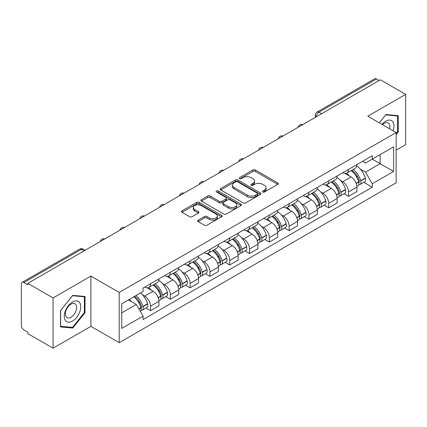 <?xml version="1.0" encoding="UTF-8"?>
<svg xmlns="http://www.w3.org/2000/svg" width="427" height="427" viewBox="0 0 427 427"><rect width="100%" height="100%" fill="white"/><g stroke="black" fill="none" stroke-linecap="round" stroke-linejoin="round"><path stroke-width="0.64" d="M262.781 191.995A1.233 0.71 0 0 0 264.521 191.995L277.758 184.352A1.761 1.019 0 0 0 278.276 183.631A1.761 1.019 0 0 0 277.758 182.916L255.335 169.967A1.761 1.019 0 0 0 252.843 169.967L239.606 177.611A1.233 0.71 0 0 0 239.248 178.112A1.233 0.71 0 0 0 239.606 178.614A1.233 0.71 0 0 0 241.351 178.614L243.064 177.627A5.636 3.256 0 0 1 251.039 177.627L252.907 178.705A5.636 3.256 0 0 1 254.556 181.005A5.636 3.256 0 0 1 252.907 183.311L251.193 184.299A1.233 0.71 0 0 0 250.83 184.8A1.233 0.71 0 0 0 251.193 185.307A1.233 0.71 0 0 0 252.939 185.307L254.652 184.315A5.636 3.256 0 0 1 262.621 184.315L264.489 185.393A5.636 3.256 0 0 1 266.144 187.699A5.636 3.256 0 0 1 264.489 189.999L262.781 190.986A1.233 0.71 0 0 0 262.418 191.488A1.233 0.71 0 0 0 262.781 191.995L262.781 190.986M198.155 220.172A1.761 1.019 0 0 0 197.637 220.887A1.761 1.019 0 0 0 198.155 221.608L204.448 225.242A1.761 1.019 0 0 0 206.94 225.242L221.64 216.756A1.761 1.019 0 0 0 222.152 216.035A1.761 1.019 0 0 0 221.64 215.315L199.212 202.371A1.761 1.019 0 0 0 196.724 202.371L182.025 210.858A1.761 1.019 0 0 0 181.507 211.573A1.761 1.019 0 0 0 182.025 212.294L189.62 216.681A1.761 1.019 0 0 0 192.113 216.681L198.406 213.052A1.761 1.019 0 0 0 198.918 212.331A1.761 1.019 0 0 0 198.406 211.611L194.637 209.433A4.713 2.722 0 0 1 193.255 207.511A4.713 2.722 0 0 1 196.164 204.997A4.713 2.722 0 0 1 201.298 205.59L216.062 214.108A4.713 2.722 0 0 1 217.444 216.035A4.713 2.722 0 0 1 214.535 218.549A4.713 2.722 0 0 1 209.395 217.957L206.94 216.537A1.761 1.019 0 0 0 204.448 216.537L198.155 220.172L198.155 221.608M119.202 292.431L90.898 276.093L53.081 297.929L27.824 283.347L380.393 79.79L405.65 94.372L367.828 116.208L396.133 132.546L119.202 292.431L119.202 342.7L396.133 182.815L396.133 132.546M243.187 202.873A1.761 1.019 0 0 0 245.68 202.873L260.379 194.386A1.761 1.019 0 0 0 260.897 193.666A1.761 1.019 0 0 0 260.379 192.945L237.956 180.002A1.761 1.019 0 0 0 235.464 180.002L220.764 188.488A1.761 1.019 0 0 0 220.252 189.209A1.761 1.019 0 0 0 220.764 189.924L243.187 202.873M216.959 192.262A1.233 0.71 0 0 1 218.213 192.433L218.213 190.97L241.009 204.133A1.761 1.019 0 0 1 241.527 204.848A1.761 1.019 0 0 1 241.009 205.568L226.31 214.055A1.761 1.019 0 0 1 223.817 214.055L201.395 201.112L201.395 199.671A1.761 1.019 0 0 0 200.877 200.391A1.761 1.019 0 0 0 201.395 201.112M201.395 199.671L207.687 196.041A1.761 1.019 0 0 1 210.175 196.041L219.27 201.288A1.761 1.019 0 0 0 221.762 201.288L225.936 198.881A1.761 1.019 0 0 0 226.454 198.16A1.761 1.019 0 0 0 225.936 197.445L216.468 191.974A1.233 0.71 0 0 1 216.105 191.472A1.233 0.71 0 0 1 216.868 190.816A1.233 0.71 0 0 1 218.213 190.97M53.081 297.929L53.081 348.192L27.824 333.61L27.824 332.147L23.891 329.874A3.592 2.071 -120 0 1 21.35 325.481L21.35 284.003A3.592 2.071 -120 0 1 22.092 282.359L79.587 249.171A3.592 2.071 60 0 1 81.381 249.347L23.891 282.541A3.592 2.071 -120 0 0 22.092 282.359M396.133 150.133L405.65 144.641L405.65 94.372M53.081 348.192L90.898 326.356L119.202 342.7M27.824 283.347L27.824 284.809L23.891 282.541M321.632 113.715L318.969 112.178A3.592 2.071 60 0 0 317.17 112.002L374.666 78.808A3.592 2.071 60 0 1 376.459 78.984L318.969 112.178A3.592 2.071 120 0 0 316.428 116.576L316.428 116.72M379.123 80.522L376.459 78.984M348.539 169.407A8.257 4.766 60 0 1 346.825 173.111L355.205 168.275A8.257 4.766 -120 0 0 356.913 164.571M340.586 180.568L342.7 181.79A8.257 4.766 60 0 1 348.539 191.899L356.913 187.063A8.257 4.766 -120 0 0 351.074 176.954L345.08 173.49M356.913 187.063L356.913 191.536L348.539 196.372L343.997 193.746M346.825 173.111A8.257 4.766 60 0 1 342.764 172.738M348.539 191.899L348.539 196.372M328.737 180.834A8.257 4.766 60 0 1 327.029 184.544L335.403 179.703A8.257 4.766 -120 0 0 337.116 175.999M324.194 205.179L328.737 207.8L337.116 202.964L337.116 198.496A8.257 4.766 -120 0 0 331.277 188.382L325.283 184.923M327.029 184.544A8.257 4.766 60 0 1 322.967 184.17M320.789 192.001L322.903 193.217A8.257 4.766 60 0 1 328.737 203.332L328.737 207.8M308.94 192.267A8.257 4.766 60 0 1 307.232 195.972L315.606 191.136A8.257 4.766 -120 0 0 317.314 187.432M304.398 216.606L308.94 219.232L317.314 214.397L317.314 209.924A8.257 4.766 -120 0 0 311.48 199.815L305.481 196.351M307.232 195.972A8.257 4.766 60 0 1 303.165 195.598M300.992 203.428L303.101 204.65A8.257 4.766 60 0 1 308.94 214.76L308.94 219.232M289.143 203.695A8.257 4.766 60 0 1 287.43 207.405L295.81 202.569A8.257 4.766 -120 0 0 297.518 198.859M284.601 228.039L289.143 230.66L297.518 225.824L297.518 221.357A8.257 4.766 -120 0 0 291.678 211.242L285.684 207.784M287.43 207.405A8.257 4.766 60 0 1 283.368 207.031M281.19 214.861L283.304 216.078A8.257 4.766 60 0 1 289.143 226.193L289.143 230.66M269.341 215.128A8.257 4.766 60 0 1 267.633 218.832L276.007 213.996A8.257 4.766 -120 0 0 277.721 210.292M264.799 239.472L269.341 242.093L277.721 237.257L277.721 232.784A8.257 4.766 -120 0 0 271.882 222.675L265.888 219.211M267.633 218.832A8.257 4.766 60 0 1 263.566 218.464M261.393 226.294L263.507 227.511A8.257 4.766 60 0 1 269.341 237.625L269.341 242.093M249.544 226.561A8.257 4.766 60 0 1 247.836 230.265L256.211 225.429A8.257 4.766 -120 0 0 257.919 221.72M245.002 250.9L249.544 253.526L257.919 248.685L257.919 244.217A8.257 4.766 -120 0 0 252.085 234.108L246.085 230.644M247.836 230.265A8.257 4.766 60 0 1 243.769 229.891M241.591 237.722L243.705 238.944A8.257 4.766 60 0 1 249.544 249.053L249.544 253.526M229.747 237.988A8.257 4.766 60 0 1 228.034 241.693L236.414 236.857A8.257 4.766 -120 0 0 238.122 233.153M225.205 262.333L229.747 264.953L238.122 260.118L238.122 255.65A8.257 4.766 -120 0 0 232.283 245.536L226.289 242.077M228.034 241.693A8.257 4.766 60 0 1 223.972 241.324M221.794 249.154L223.908 250.371A8.257 4.766 60 0 1 229.747 260.486L229.747 264.953M209.945 249.421A8.257 4.766 60 0 1 208.237 253.126L216.612 248.29A8.257 4.766 -120 0 0 218.325 244.586M205.403 273.76L209.945 276.386L218.325 271.551L218.325 267.078A8.257 4.766 -120 0 0 212.486 256.969L206.487 253.505M208.237 253.126A8.257 4.766 60 0 1 204.17 252.752M201.998 260.582L204.106 261.804A8.257 4.766 60 0 1 209.945 271.914L209.945 276.386M190.148 260.849A8.257 4.766 60 0 1 188.435 264.559L196.815 259.723A8.257 4.766 -120 0 0 198.523 256.013M185.606 285.193L190.148 287.814L198.523 282.978L198.523 278.511A8.257 4.766 -120 0 0 192.684 268.396L186.69 264.937M188.435 264.559A8.257 4.766 60 0 1 184.373 264.185M182.196 272.015L184.309 273.232A8.257 4.766 60 0 1 190.148 283.347L190.148 287.814M170.346 272.282A8.257 4.766 60 0 1 168.638 275.986L177.013 271.15A8.257 4.766 -120 0 0 178.726 267.446M165.804 296.626L170.346 299.247L178.726 294.411L178.726 289.938A8.257 4.766 -120 0 0 172.887 279.829L166.893 276.365M168.638 275.986A8.257 4.766 60 0 1 164.576 275.612M162.399 283.448L164.512 284.665A8.257 4.766 60 0 1 170.346 294.774L170.346 299.247M150.55 283.709A8.257 4.766 60 0 1 148.842 287.419L157.216 282.583A8.257 4.766 -120 0 0 158.924 278.874M146.007 308.054L150.55 310.675L158.924 305.839L158.924 301.371A8.257 4.766 -120 0 0 153.09 291.257L147.091 287.798M148.842 287.419A8.257 4.766 60 0 1 144.774 287.045M142.602 294.876L144.71 296.098A8.257 4.766 60 0 1 150.55 306.207L150.55 310.675M362.56 161.31L365.544 163.029L393.593 146.835L380.142 154.601L380.142 163.69L365.544 172.118L360.388 169.14M121.738 312.874L136.336 304.451L143.061 316.097L121.738 328.411L121.738 303.789L143.061 291.481L143.061 288.033L372.269 155.7L372.269 159.148L393.593 171.457L372.269 183.765L365.544 172.118M393.593 146.835L393.593 171.457M143.061 316.097L143.061 319.545L372.269 187.213L372.269 183.765M396.133 134.564L398.226 131.959L398.226 115.626L385.976 114.532L379.304 122.832M90.898 276.093L90.898 326.356M60.506 326.938L72.75 328.032L85 312.799L85 296.466L72.75 295.372L60.506 310.61L60.506 326.938M136.336 304.451L128.468 299.903M363.793 182.318L372.269 187.213M397.59 131.591L398.226 131.959M71.458 327.285L72.75 328.032M84.365 312.431L85 312.799M263.272 192.166L264.489 191.461A5.636 3.256 0 0 0 266.144 189.161L266.144 187.699M254.556 181.005L254.556 182.473A5.636 3.256 0 0 1 252.907 184.774L251.684 185.478M277.737 184.368L255.335 171.435A1.761 1.019 0 0 0 252.843 171.435L240.102 178.79M260.358 194.397L237.956 181.464A1.761 1.019 0 0 0 235.464 181.464L220.791 189.94M257.267 194.168A1.233 0.71 0 0 0 257.625 193.666A1.233 0.71 0 0 0 257.267 193.164L237.583 181.801A1.233 0.71 0 0 0 235.837 181.801L234.033 182.841A5.636 3.256 0 0 0 232.384 185.142A5.636 3.256 0 0 0 234.033 187.442L247.489 195.214A5.636 3.256 0 0 0 255.458 195.214L257.267 194.168L257.267 195.635A1.233 0.71 0 0 0 257.625 195.134L257.625 193.666M232.384 185.142L232.384 186.61A5.636 3.256 0 0 0 234.033 188.91L234.033 187.442M257.267 195.635L255.458 196.676A5.636 3.256 0 0 1 247.489 196.676L234.033 188.91M201.416 201.122L207.687 197.504L207.687 196.041M226.454 198.16L226.454 199.628A1.761 1.019 0 0 1 225.936 200.348L221.762 202.756A1.761 1.019 0 0 1 219.27 202.756L210.175 197.504A1.761 1.019 0 0 0 207.687 197.504M218.213 192.433L240.988 205.584M228.707 206.737A4.713 2.722 0 0 0 233.841 207.33A4.713 2.722 0 0 0 236.75 204.816A4.713 2.722 0 0 0 235.373 202.889L230.169 199.889A1.761 1.019 0 0 0 227.682 199.889L223.508 202.297A1.761 1.019 0 0 0 222.99 203.017A1.761 1.019 0 0 0 223.508 203.738L228.707 206.737L228.707 208.205A4.713 2.722 0 0 0 233.841 208.792A4.713 2.722 0 0 0 236.75 206.278L236.75 204.816M222.99 203.017L222.99 204.48A1.761 1.019 0 0 0 223.508 205.2L223.508 203.738M228.707 208.205L223.508 205.2M217.444 216.035L217.444 217.498A4.713 2.722 0 0 1 214.535 220.012A4.713 2.722 0 0 1 209.395 219.425L206.94 218.005A1.761 1.019 0 0 0 204.448 218.005L198.176 221.624M193.255 207.511L193.255 208.979A4.713 2.722 0 0 0 194.637 210.901L194.637 209.433M198.379 213.062L194.637 210.901M221.613 216.767L199.212 203.834A1.761 1.019 0 0 0 196.724 203.834L182.046 212.31L182.025 210.858M351.656 170.325A11.31 6.528 60 0 1 351.709 170.357A11.31 6.528 60 0 1 359.15 180.504L359.219 180.738A2.199 1.27 60 0 1 358.872 182.462A2.199 1.27 60 0 1 358.819 182.489M351.159 170.608A13.643 7.878 60 0 1 358.653 181.865L358.723 182.099A4.532 2.615 60 0 1 358.007 185.66L356.881 186.311M358.781 184.656A4.532 2.615 -120 0 0 360.036 184.485A4.532 2.615 -120 0 0 360.751 180.925L360.687 180.69A13.643 7.878 -120 0 0 353.188 169.439M356.742 166.018A13.643 7.878 60 0 1 365.32 178.016L365.384 178.251A4.532 2.615 60 0 1 364.669 181.811L360.036 184.485M346.505 173.271A13.643 7.878 60 0 1 349.355 175.956M355.99 175.977L357.725 176.981M393.08 130.785A11.668 6.736 120 0 0 392.867 121.828A11.668 6.736 120 0 0 381.989 124.38M389.589 128.773A7.985 4.612 120 0 0 389.114 123.766A7.985 4.612 120 0 0 388.218 122.933A7.985 4.612 120 0 0 382.469 124.663M379.331 122.848L385.725 114.895L397.59 115.952L397.59 131.778L396.133 133.592M396.806 115.498L397.59 115.952M79.641 302.668A11.668 6.736 120 0 0 68.373 305.689A11.668 6.736 120 0 0 65.352 320.442A11.668 6.736 120 0 0 76.62 317.426A11.668 6.736 120 0 0 79.641 302.668M75.883 304.606A7.985 4.612 120 0 0 74.987 303.773A7.985 4.612 120 0 0 67.557 307.499A7.985 4.612 120 0 0 66.105 316.775A7.985 4.612 120 0 0 67.002 317.608A7.985 4.612 120 0 0 74.431 313.877A7.985 4.612 120 0 0 75.883 304.606M72.499 327.381L60.629 326.319L60.629 310.498L72.499 295.735L84.365 296.792L84.365 312.617L72.499 327.381M83.575 296.338L84.365 296.792M331.854 181.758A11.31 6.528 60 0 1 331.912 181.79A11.31 6.528 60 0 1 339.353 191.936L339.417 192.171A2.199 1.27 60 0 1 339.07 193.895A2.199 1.27 60 0 1 339.022 193.922M331.363 182.041A13.643 7.878 60 0 1 338.857 193.298L338.926 193.532A4.532 2.615 60 0 1 338.205 197.087L337.079 197.738M338.985 196.089A4.532 2.615 -120 0 0 340.239 195.918A4.532 2.615 -120 0 0 340.954 192.358L340.89 192.123A13.643 7.878 -120 0 0 333.391 180.867M336.946 177.451A13.643 7.878 60 0 1 345.518 189.449L345.587 189.684A4.532 2.615 60 0 1 344.872 193.244L340.239 195.918M326.708 184.699A13.643 7.878 60 0 1 329.559 187.389M336.188 187.41L337.928 188.414M312.057 193.185A11.31 6.528 60 0 1 312.116 193.217A11.31 6.528 60 0 1 319.556 203.364L319.62 203.599A2.199 1.27 60 0 1 319.273 205.328A2.199 1.27 60 0 1 319.225 205.355M311.561 193.474A13.643 7.878 60 0 1 319.06 204.725L319.124 204.96A4.532 2.615 60 0 1 318.409 208.52L317.282 209.171M319.182 207.517A4.532 2.615 -120 0 0 320.442 207.346A4.532 2.615 -120 0 0 321.157 203.791L321.088 203.556A13.643 7.878 -120 0 0 313.594 192.299M317.144 188.878A13.643 7.878 60 0 1 325.721 200.882L325.79 201.112A4.532 2.615 60 0 1 325.07 204.672L320.442 207.346M306.912 196.132A13.643 7.878 60 0 1 309.756 198.822M316.391 198.838L318.131 199.841M292.26 204.618A11.31 6.528 60 0 1 292.314 204.65A11.31 6.528 60 0 1 299.754 214.797L299.823 215.032A2.199 1.27 60 0 1 299.476 216.756A2.199 1.27 60 0 1 299.423 216.783M291.764 204.901A13.643 7.878 60 0 1 299.258 216.158L299.327 216.393A4.532 2.615 60 0 1 298.612 219.948L297.486 220.599M299.386 218.95A4.532 2.615 -120 0 0 300.64 218.779A4.532 2.615 -120 0 0 301.355 215.219L301.291 214.984A13.643 7.878 -120 0 0 293.792 203.732M297.347 200.311A13.643 7.878 60 0 1 305.924 212.31L305.988 212.545A4.532 2.615 60 0 1 305.273 216.105L300.64 218.779M287.109 207.559A13.643 7.878 60 0 1 289.96 210.249M296.589 210.271L298.329 211.274M272.458 216.046A11.31 6.528 60 0 1 272.517 216.078A11.31 6.528 60 0 1 279.957 226.225L280.021 226.459A2.199 1.27 60 0 1 279.674 228.189A2.199 1.27 60 0 1 279.626 228.215M271.962 216.334A13.643 7.878 60 0 1 279.461 227.586L279.525 227.821A4.532 2.615 60 0 1 278.81 231.381L277.683 232.032M279.589 230.377A4.532 2.615 -120 0 0 280.843 230.206A4.532 2.615 -120 0 0 281.558 226.652L281.489 226.417A13.643 7.878 -120 0 0 273.995 215.16M277.55 211.739A13.643 7.878 60 0 1 286.122 223.743L286.191 223.978A4.532 2.615 60 0 1 285.476 227.532L280.843 230.206M267.313 218.992A13.643 7.878 60 0 1 270.163 221.682M276.792 221.698L278.532 222.702M252.661 227.479A11.31 6.528 60 0 1 252.715 227.511A11.31 6.528 60 0 1 260.155 237.658L260.224 237.892A2.199 1.27 60 0 1 259.878 239.616A2.199 1.27 60 0 1 259.824 239.643M252.165 227.762A13.643 7.878 60 0 1 259.664 239.019L259.728 239.253A4.532 2.615 60 0 1 259.013 242.814L257.887 243.465M259.787 241.81A4.532 2.615 -120 0 0 261.041 241.639A4.532 2.615 -120 0 0 261.762 238.079L261.692 237.844A13.643 7.878 -120 0 0 254.198 226.593M257.748 223.172A13.643 7.878 60 0 1 266.325 235.17L266.389 235.405A4.532 2.615 60 0 1 265.674 238.965L261.041 241.639M247.511 230.425A13.643 7.878 60 0 1 250.361 233.11M256.995 233.131L258.735 234.135M232.859 238.906A11.31 6.528 60 0 1 232.918 238.944A11.31 6.528 60 0 1 240.358 249.09L240.422 249.325A2.199 1.27 60 0 1 240.075 251.049A2.199 1.27 60 0 1 240.027 251.076M232.368 239.195A13.643 7.878 60 0 1 239.862 250.452L239.931 250.686A4.532 2.615 60 0 1 239.216 254.241L238.085 254.892M239.99 253.238A4.532 2.615 -120 0 0 241.244 253.072A4.532 2.615 -120 0 0 241.96 249.512L241.895 249.277A13.643 7.878 -120 0 0 234.396 238.02M237.951 234.604A13.643 7.878 60 0 1 246.528 246.603L246.592 246.838A4.532 2.615 60 0 1 245.877 250.398L241.244 253.072M227.714 241.853A13.643 7.878 60 0 1 230.564 244.543M237.193 244.564L238.933 245.568M213.062 250.339A11.31 6.528 60 0 1 213.121 250.371A11.31 6.528 60 0 1 220.562 260.518L220.626 260.753A2.199 1.27 60 0 1 220.279 262.482A2.199 1.27 60 0 1 220.231 262.509M212.566 250.628A13.643 7.878 60 0 1 220.065 261.879L220.129 262.114A4.532 2.615 60 0 1 219.414 265.674L218.288 266.325M220.188 264.671A4.532 2.615 -120 0 0 221.448 264.5A4.532 2.615 -120 0 0 222.163 260.945L222.093 260.71A13.643 7.878 -120 0 0 214.6 249.453M218.149 246.032A13.643 7.878 60 0 1 226.726 258.036L226.796 258.266A4.532 2.615 60 0 1 226.08 261.826L221.448 264.5M207.917 253.286A13.643 7.878 60 0 1 210.762 255.976M217.396 255.992L219.136 256.995M193.266 261.772A11.31 6.528 60 0 1 193.319 261.804A11.31 6.528 60 0 1 200.759 271.951L200.829 272.186A2.199 1.27 60 0 1 200.482 273.91A2.199 1.27 60 0 1 200.428 273.937M192.769 262.055A13.643 7.878 60 0 1 200.263 273.312L200.332 273.547A4.532 2.615 60 0 1 199.617 277.102L198.491 277.753M200.391 276.104A4.532 2.615 -120 0 0 201.645 275.933A4.532 2.615 -120 0 0 202.361 272.373L202.297 272.138A13.643 7.878 -120 0 0 194.797 260.886M198.352 257.465A13.643 7.878 60 0 1 206.93 269.464L206.994 269.699A4.532 2.615 60 0 1 206.278 273.259L201.645 275.933M188.115 264.713A13.643 7.878 60 0 1 190.965 267.403M197.6 267.425L199.334 268.428M173.463 273.2A11.31 6.528 60 0 1 173.522 273.232A11.31 6.528 60 0 1 180.963 283.379L181.027 283.613A2.199 1.27 60 0 1 180.68 285.343A2.199 1.27 60 0 1 180.632 285.369M172.972 273.488A13.643 7.878 60 0 1 180.466 284.74L180.536 284.974A4.532 2.615 60 0 1 179.815 288.535L178.689 289.186M180.594 287.531A4.532 2.615 -120 0 0 181.849 287.36A4.532 2.615 -120 0 0 182.564 283.806L182.494 283.571A13.643 7.878 -120 0 0 175.001 272.314M178.555 268.893A13.643 7.878 60 0 1 187.127 280.897L187.197 281.131A4.532 2.615 60 0 1 186.482 284.686L181.849 287.36M168.318 276.146A13.643 7.878 60 0 1 171.168 278.836M177.797 278.852L179.537 279.856M153.667 284.633A11.31 6.528 60 0 1 153.725 284.665A11.31 6.528 60 0 1 161.16 294.811L161.23 295.046A2.199 1.27 60 0 1 160.883 296.77A2.199 1.27 60 0 1 160.835 296.797M153.17 284.916A13.643 7.878 60 0 1 160.669 296.173L160.733 296.407A4.532 2.615 60 0 1 160.018 299.967L158.892 300.619M160.792 298.964A4.532 2.615 -120 0 0 162.047 298.793A4.532 2.615 -120 0 0 162.767 295.233L162.698 294.998A13.643 7.878 -120 0 0 155.204 283.747M158.753 280.325A13.643 7.878 60 0 1 167.331 292.324L167.4 292.559A4.532 2.615 60 0 1 166.679 296.119L162.047 298.793M148.521 287.579A13.643 7.878 60 0 1 151.366 290.264M158.001 290.285L159.741 291.289M134.478 296.434A11.31 6.528 60 0 1 141.364 306.244L141.433 306.479A2.199 1.27 60 0 1 141.086 308.203A2.199 1.27 60 0 1 141.033 308.23M133.902 296.765A13.643 7.878 60 0 1 140.867 307.605L140.937 307.84A4.532 2.615 60 0 1 140.312 311.336M140.995 310.392A4.532 2.615 -120 0 0 142.25 310.226A4.532 2.615 -120 0 0 142.965 306.666L142.901 306.431A13.643 7.878 -120 0 0 135.935 295.596M140.563 292.922A13.643 7.878 60 0 1 147.534 303.757L147.598 303.992A4.532 2.615 60 0 1 146.883 307.547L142.25 310.226M129.269 299.439A13.643 7.878 60 0 1 131.569 301.697M138.199 301.713L139.939 302.722M316.556 116.646L316.428 116.576A3.592 2.071 0 0 1 315.377 115.109L315.377 117.329M170.346 294.774L178.726 289.938M190.148 283.347L198.523 278.511M209.945 271.914L218.325 267.078M229.747 260.486L238.122 255.65M249.544 249.053L257.919 244.217M269.341 237.625L277.721 232.784M289.143 226.193L297.518 221.357M308.94 214.76L317.314 209.924M328.737 203.332L337.116 198.496M150.55 306.207L158.924 301.371M144.71 296.098L153.09 291.257M164.512 284.665L172.887 279.829M184.309 273.232L192.684 268.396M204.106 261.804L212.486 256.969M223.908 250.371L232.283 245.536M243.705 238.944L252.085 234.108M263.507 227.511L271.882 222.675M283.304 216.078L291.678 211.242M303.101 204.65L311.48 199.815M322.903 193.217L331.277 188.382M342.7 181.79L351.074 176.954M302.497 124.764A3.592 2.071 120 0 0 300.912 125.677M282.701 136.192A3.592 2.071 120 0 0 281.115 137.11M262.899 147.625A3.592 2.071 120 0 0 261.319 148.537M243.102 159.052A3.592 2.071 120 0 0 241.517 159.97M223.305 170.485A3.592 2.071 120 0 0 221.72 171.403M203.503 181.918A3.592 2.071 120 0 0 201.918 182.831M183.706 193.346A3.592 2.071 120 0 0 182.121 194.264M163.909 204.779A3.592 2.071 120 0 0 162.324 205.691M144.107 216.206A3.592 2.071 120 0 0 142.522 217.124M124.31 227.639A3.592 2.071 120 0 0 122.725 228.552M104.508 239.072A3.592 2.071 120 0 0 102.923 239.985M84.044 250.884L81.381 249.347A3.592 2.071 120 0 1 83.174 249.171A3.592 3.592 0 0 0 79.587 249.171M264.489 191.461L264.489 189.999M251.193 185.307L251.193 184.299M252.907 184.774L252.907 183.311M239.606 178.614L239.606 177.611M252.843 171.435L252.843 169.967M255.335 171.435L255.335 169.967M277.758 184.352L277.758 182.916M220.764 189.924L220.764 188.488M235.464 181.464L235.464 180.002M237.956 181.464L237.956 180.002M260.379 194.386L260.379 192.945M247.489 196.676L247.489 195.214M255.458 196.676L255.458 195.214M210.175 197.504L210.175 196.041M219.27 202.756L219.27 201.288M221.762 202.756L221.762 201.288M225.936 200.348L225.936 198.881M241.009 205.568L241.009 204.133M204.448 218.005L204.448 216.537M206.94 218.005L206.94 216.537M209.395 219.425L209.395 217.957M198.406 213.052L198.406 211.611M196.724 203.834L196.724 202.371M199.212 203.834L199.212 202.371M221.64 216.756L221.64 215.315M356.241 183.53L358.723 182.099M360.751 180.925L365.384 178.251M360.687 180.69L365.32 178.016M358.653 181.849L359.326 181.459M356.155 183.306L358.653 181.865M336.444 194.963L338.926 193.532M340.954 192.358L345.587 189.684M340.89 192.123L345.518 189.449M338.851 193.282L339.529 192.887M336.359 194.739L338.857 193.298M316.642 206.396L319.124 204.96M321.157 203.791L325.79 201.112M321.088 203.556L325.721 200.882M316.562 206.172L319.727 204.319M296.845 217.823L299.327 216.393M301.355 215.219L305.988 212.545M301.291 214.984L305.924 212.31M299.252 216.142L299.93 215.752M296.76 217.599L299.258 216.158M277.048 229.256L279.525 227.821M281.558 226.652L286.191 223.978M281.489 226.417L286.122 223.743M279.455 227.57L280.128 227.18M276.963 229.032L279.461 227.586M257.246 240.684L259.728 239.253M261.762 238.079L266.389 235.405M261.692 237.844L266.325 235.17M257.166 240.46L260.331 238.613M237.449 252.117L239.931 250.686M241.96 249.512L246.592 246.838M241.895 249.277L246.528 246.603M239.857 250.43L240.534 250.041M237.364 251.893L239.862 250.452M217.647 263.55L220.129 262.114M222.163 260.945L226.796 258.266M222.093 260.71L226.726 258.036M220.06 261.863L220.732 261.473M217.567 263.32L220.065 261.879M197.85 274.977L200.332 273.547M202.361 272.373L206.994 269.699M202.297 272.138L206.93 269.464M197.765 274.753L200.936 272.906M178.054 286.41L180.536 284.974M182.564 283.806L187.197 281.131M182.494 283.571L187.127 280.897M177.968 286.186L181.139 284.334M158.252 297.838L160.733 296.407M162.767 295.233L167.4 292.559M162.698 294.998L167.331 292.324M160.664 296.157L161.337 295.767M158.171 297.614L160.669 296.173M138.951 308.983L140.937 307.84M142.965 306.666L147.598 303.992M142.901 306.431L147.534 303.757M140.862 307.584L141.54 307.194M138.834 308.78L140.867 307.605M302.802 124.588A3.592 3.592 0 0 0 298.195 127.246M283.005 136.016A3.592 3.592 0 0 0 278.399 138.679M263.208 147.448A3.592 3.592 0 0 0 258.602 150.107M243.406 158.881A3.592 3.592 0 0 0 238.8 161.539M223.609 170.309A3.592 3.592 0 0 0 219.003 172.967M203.807 181.742A3.592 3.592 0 0 0 199.206 184.4M184.01 193.169A3.592 3.592 0 0 0 179.404 195.833M164.214 204.602A3.592 3.592 0 0 0 159.607 207.26M144.411 216.03A3.592 3.592 0 0 0 139.805 218.693M124.615 227.463A3.592 3.592 0 0 0 120.008 230.121M104.818 238.896A3.592 3.592 0 0 0 100.212 241.554M85.096 250.275L83.174 249.171M317.17 112.002A3.592 3.592 0 0 0 315.377 115.109"/></g></svg>
